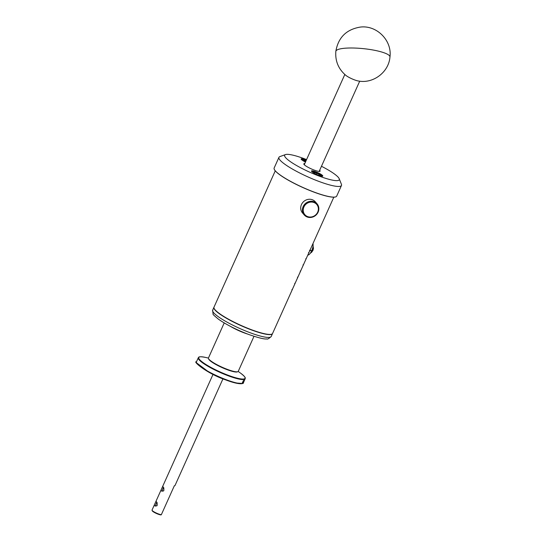 <?xml version="1.0" encoding="UTF-8"?>
<svg xmlns="http://www.w3.org/2000/svg" width="542" height="542" viewBox="0 0 542 542"><rect width="100%" height="100%" fill="white"/><g stroke="black" fill="none" stroke-linecap="round" stroke-linejoin="round"><path stroke-width="0.81" d="M307.802 255.086L308.29 254.984A6.443 2.202 -69.5 0 0 311.636 250.878L311.603 250.831A4.634 1.585 -69.5 0 0 311.691 250.716M389.962 56.951C388.844 72.133 373.194 84.003 358.255 80.975A8.164 1.416 -155.8 0 1 354.454 79.857A8.164 1.416 -155.8 0 1 345.932 75.433C338.479 69.125 335.112 61.111 335.83 51.382C338.235 37.473 346.399 29.376 360.342 27.08C376.765 24.966 392.212 40.569 389.962 56.951A27.208 5.542 5.9 0 0 386.595 53.807A27.208 5.542 -174.1 0 0 356.412 48.123A27.208 5.542 -174.1 0 0 335.83 51.382M291.874 290.512A32.107 5.576 -155.8 0 1 291.847 290.593A32.107 5.576 -155.8 0 1 291.718 290.797L291.792 290.641A32.107 5.576 24.2 0 0 291.914 290.437L292.538 289.055A32.107 5.576 -155.8 0 1 291.942 289.624L292.009 289.469A32.107 5.576 24.2 0 0 292.605 288.893L293.229 287.511A32.107 5.576 -155.8 0 1 293.107 287.714L293.175 287.558A32.107 5.576 24.2 0 0 293.297 287.355L293.92 285.973A32.107 5.576 -155.8 0 1 293.798 286.176L293.866 286.02A32.107 5.576 24.2 0 0 293.988 285.817L294.611 284.435A32.107 5.576 -155.8 0 1 294.489 284.638L294.557 284.482A32.107 5.576 24.2 0 0 294.685 284.279L295.302 282.897A32.107 5.576 -155.8 0 1 294.706 283.466L294.78 283.31A32.107 5.576 24.2 0 0 295.376 282.734L295.993 281.352A32.107 5.576 -155.8 0 1 295.871 281.555L295.946 281.4A32.107 5.576 24.2 0 0 296.067 281.196L296.691 279.814A32.107 5.576 -155.8 0 1 296.562 280.018L296.637 279.862A32.107 5.576 24.2 0 0 296.759 279.658L297.382 278.276A32.107 5.576 -155.8 0 1 297.253 278.48L297.328 278.324A32.107 5.576 24.2 0 0 297.45 278.121L298.073 276.738A32.107 5.576 -155.8 0 1 297.477 277.308L297.544 277.152A32.107 5.576 24.2 0 0 298.141 276.576L298.764 275.194A32.107 5.576 -155.8 0 1 298.642 275.397L298.71 275.241A32.107 5.576 24.2 0 0 298.832 275.038L299.455 273.656A32.107 5.576 -155.8 0 1 299.333 273.859L299.401 273.703A32.107 5.576 24.2 0 0 299.523 273.5L300.146 272.118A32.107 5.576 -155.8 0 1 300.024 272.321L300.092 272.165A32.107 5.576 24.2 0 0 300.221 271.962L300.837 270.58A32.107 5.576 -155.8 0 1 300.241 271.156L300.315 270.993A32.107 5.576 24.2 0 0 300.912 270.417L301.528 269.035A32.107 5.576 -155.8 0 1 301.406 269.238L301.481 269.083A32.107 5.576 24.2 0 0 301.603 268.879L302.226 267.497A32.107 5.576 -155.8 0 1 302.097 267.701L302.172 267.545A32.107 5.576 24.2 0 0 302.294 267.341L302.917 265.959A32.107 5.576 -155.8 0 1 302.788 266.163L302.863 266.007A32.107 5.576 24.2 0 0 302.985 265.804L303.608 264.421A32.107 5.576 -155.8 0 1 303.012 264.997L303.08 264.835A32.107 5.576 24.2 0 0 303.676 264.259L304.299 262.877A32.107 5.576 -155.8 0 1 304.177 263.08L304.245 262.924A32.107 5.576 24.2 0 0 304.367 262.721L304.99 261.339A32.107 5.576 -155.8 0 1 304.868 261.542L304.936 261.386A32.107 5.576 24.2 0 0 305.058 261.183L305.681 259.801A32.107 5.576 -155.8 0 1 305.559 260.004L305.627 259.848A32.107 5.576 24.2 0 0 305.756 259.645L306.372 258.263A32.107 5.576 -155.8 0 1 305.776 258.839L305.851 258.676A32.107 5.576 24.2 0 0 306.447 258.1L307.063 256.718A32.107 5.576 -155.8 0 1 306.941 256.922L307.016 256.766A32.107 5.576 24.2 0 0 307.138 256.562L307.761 255.18A32.107 5.576 -155.8 0 1 307.632 255.384L307.707 255.228A32.107 5.576 24.2 0 0 307.829 255.025L308.452 253.642A32.107 5.576 -155.8 0 1 308.33 253.846L308.398 253.69A32.107 5.576 24.2 0 0 308.52 253.487L309.143 252.105A32.107 5.576 -155.8 0 1 308.547 252.68L308.615 252.518A32.107 5.576 24.2 0 0 309.211 251.942L333.825 197.173M275.255 170.852L213.995 307.158A32.107 5.576 24.2 0 0 214.056 308.262A32.107 5.576 24.2 0 0 251.298 329.658A32.107 5.576 24.2 0 0 271.705 334.17A32.107 5.576 24.2 0 0 272.572 333.479L291.847 290.593M214.056 308.262L214.165 308.54A31.89 5.535 24.2 0 0 251.156 329.787A31.89 5.535 24.2 0 0 271.427 334.272L271.705 334.17M274.238 169.253A34.173 5.935 24.2 0 0 274.266 169.321A34.173 5.935 24.2 0 0 313.906 192.098A34.173 5.935 24.2 0 0 335.627 196.902A34.173 5.935 24.2 0 0 335.701 196.875M321.46 166.279A29.932 5.196 -155.8 0 1 339.211 178.738L341.419 184.28A34.282 5.955 -155.8 0 1 341.48 185.459L336.69 196.116A34.282 5.955 -155.8 0 1 335.769 196.854A34.282 5.955 -155.8 0 1 313.981 192.031A34.282 5.955 -155.8 0 1 274.211 169.185A34.282 5.955 -155.8 0 1 274.15 168.006L278.94 157.349A34.282 5.955 -155.8 0 1 279.855 156.611L285.471 154.578A29.932 5.196 -155.8 0 1 304.496 158.792A29.932 5.196 -155.8 0 1 306.569 159.585M341.48 185.459A34.282 5.955 -155.8 0 1 318.771 181.374A34.282 5.955 -155.8 0 1 278.94 157.349M304.191 214.903L302.483 212.911A8.489 7.839 -40.7 0 1 301.454 204.585A8.489 7.839 -40.7 0 1 312.355 199.754A8.489 7.839 -40.7 0 1 315.369 201.854L317.07 203.839A8.489 7.839 -40.7 0 1 318.107 212.166A8.489 7.839 -40.7 0 1 307.206 216.996A8.489 7.839 -40.7 0 1 304.191 214.903A8.489 7.839 -40.7 0 1 303.161 206.57A8.489 7.839 -40.7 0 1 314.062 201.746A8.489 7.839 -40.7 0 1 317.07 203.839M213.961 307.26A32.107 5.576 24.2 0 0 213.907 307.355A32.107 5.576 24.2 0 0 251.21 329.848A32.107 5.576 24.2 0 0 272.484 333.676A32.107 5.576 24.2 0 0 272.518 333.574M339.211 178.738A29.932 5.196 -155.8 0 1 319.441 176.197A29.932 5.196 -155.8 0 1 292.809 163.257A29.932 5.196 -155.8 0 1 285.471 154.578M313.96 202.518A7.839 7.236 -40.7 0 1 317.693 212.139A7.839 7.236 -40.7 0 1 307.632 216.597A7.839 7.236 -40.7 0 1 303.899 206.976A7.839 7.236 -40.7 0 1 313.96 202.518M318.676 175.31A6.206 1.077 -155.8 0 1 311.481 171.177A6.206 1.077 -155.8 0 1 315.579 171.706A6.206 1.077 -155.8 0 1 321.101 174.388A6.206 1.077 -155.8 0 1 322.619 176.184A6.206 1.077 -155.8 0 1 318.676 175.31M311.562 171.326A5.989 1.037 -155.8 0 1 311.582 171.252A5.989 1.037 -155.8 0 1 315.546 171.963A5.989 1.037 -155.8 0 1 322.504 176.157A5.989 1.037 -155.8 0 1 322.456 176.225M319.672 170.269A8.923 1.551 -155.8 0 1 319.868 171.347A8.923 1.551 -155.8 0 1 314.197 170.086A8.923 1.551 -155.8 0 1 303.838 164.145A8.923 1.551 -155.8 0 1 304.78 163.576M305.898 161.089L303.473 160.391A3.537 0.617 -155.8 0 0 303.391 160.581A3.537 0.617 -155.8 0 0 304.353 161.414A3.537 0.617 -155.8 0 0 305.464 162.044A6.206 1.077 -155.8 0 1 301.156 159.152A6.206 1.077 -155.8 0 1 305.254 159.68A6.206 1.077 -155.8 0 1 306.338 160.107M301.237 159.301A5.989 1.037 -155.8 0 1 301.257 159.226A5.989 1.037 -155.8 0 1 305.221 159.937A5.989 1.037 -155.8 0 1 306.237 160.337M224.212 322.93L208.46 357.971A16.328 2.832 24.2 0 0 208.494 358.533A16.328 2.832 24.2 0 0 227.43 369.414A16.328 2.832 24.2 0 0 237.809 371.71A16.328 2.832 24.2 0 0 238.243 371.358L253.995 336.311M208.494 358.533L208.711 359.089A15.887 2.757 24.2 0 0 227.145 369.678A15.887 2.757 24.2 0 0 237.247 371.914L237.809 371.71M312.097 171.875A5.291 0.921 -155.8 0 1 312.253 171.658A5.291 0.921 -155.8 0 1 315.613 172.397A5.291 0.921 -155.8 0 1 321.752 175.926A5.291 0.921 -155.8 0 1 321.691 176.184M301.772 159.849A5.291 0.921 -155.8 0 1 301.928 159.633A5.291 0.921 -155.8 0 1 305.288 160.371A5.291 0.921 -155.8 0 1 306.081 160.683M319.421 175.445L319.712 174.795A3.537 0.617 -155.8 0 1 320.065 175.459A3.537 0.617 -155.8 0 1 319.76 175.486A3.537 0.617 -155.8 0 1 317.815 174.964A3.537 0.617 -155.8 0 1 317.483 174.836M244.198 380.938L245.153 378.817A25.684 4.458 24.2 0 1 228.141 375.755A25.684 4.458 24.2 0 1 227.823 375.64A25.684 4.458 24.2 0 1 198.297 357.761L196.495 361.765A25.684 4.458 24.2 0 0 226.028 379.644A25.684 4.458 24.2 0 0 226.339 379.759A25.684 4.458 24.2 0 0 243.358 382.821L244.198 380.938M244.022 381.331A25.684 4.458 -155.8 0 1 243.954 381.446L244.069 381.195A25.684 4.458 24.2 0 0 244.137 381.08L244.008 381.324M243.636 382.124A25.684 4.458 -155.8 0 1 243.602 382.157L244.178 380.708A25.684 4.458 24.2 0 0 244.218 380.68L243.643 382.015L244.306 380.599A25.684 4.458 24.2 0 0 244.34 380.559L243.622 382.117M243.534 382.246L243.744 381.676M243.812 381.534L243.609 381.995M243.582 381.602L243.358 382.137M244.056 380.769L243.9 381.202M243.141 382.3L243.27 381.717M243.961 380.992L243.629 381.338M242.423 382.645A25.684 4.458 -155.8 0 1 242.342 382.652L243.548 380.47A25.684 4.458 24.2 0 0 243.615 380.457L242.857 382.557A25.684 4.458 -155.8 0 1 242.789 382.571L243.019 381.947A25.684 4.458 -155.8 0 1 242.775 381.988L242.369 382.611M154.023 505.652L156.021 501.208L157.105 502.678L157.194 505.307L156.814 505.869L154.023 505.652L152.038 510.076A5.44 0.942 24.2 0 0 152.045 510.266A5.44 0.942 24.2 0 0 158.359 513.891A5.44 0.942 24.2 0 0 161.34 514.697L174.341 485.754A5.44 0.942 24.2 0 0 174.971 485.605L222.958 378.824M152.045 510.266L152.268 510.821A5.007 0.867 24.2 0 0 158.074 514.155A5.007 0.867 24.2 0 0 161.001 514.9L161.34 514.697M156.997 505.652L155.269 506.106L156.719 502.231L157.2 503.017M163.677 490.788L161.943 491.242L163.399 487.366L163.88 488.159M163.874 490.442L163.494 491.011L160.703 490.795L162.702 486.35L163.786 487.82L163.874 490.442M242.863 381.71L242.918 381.737A25.684 4.458 24.2 0 0 243.114 381.697L243.216 381.073M242.884 381.873L243.263 381.101M303.513 160.764L303.473 160.391A3.537 0.617 -155.8 0 1 305.729 160.886L305.261 161.936M314.116 172.39L314.157 173.074A3.537 0.617 -155.8 0 1 313.716 172.607A3.537 0.617 -155.8 0 1 314.116 172.39A3.537 0.617 -155.8 0 1 316.894 173.244L314.116 172.39M316.392 174.355L316.894 173.244A3.537 0.617 -155.8 0 1 319.712 174.795L316.894 173.244M319.76 175.486L319.712 174.795M315.905 174.124A3.537 0.617 -155.8 0 1 314.157 173.074M312.72 247.802A5.576 4.641 -123.2 0 1 312.768 248.046A5.576 4.641 56.8 0 1 310.959 252.782L312.93 250.479L313.472 248.473L313.059 245.98M309.875 250.479L311.657 250.709M309.624 250.262L311.704 250.716A6.443 2.202 -69.5 0 0 312.937 243.649M311.636 250.878L309.55 250.418M291.962 289.577A32.066 5.569 24.2 0 0 292.423 289.171M294.733 283.419A32.066 5.569 24.2 0 0 295.194 283.012M297.497 277.26A32.066 5.569 24.2 0 0 297.958 276.854M300.268 271.102A32.066 5.569 24.2 0 0 300.729 270.695M303.032 264.943A32.066 5.569 24.2 0 0 303.493 264.537M305.803 258.785A32.066 5.569 24.2 0 0 306.264 258.378M308.567 252.626A32.066 5.569 24.2 0 0 309.028 252.22M271.217 336.494C268.805 338.689 267.308 339.495 266.718 338.899C264.584 339.387 258.473 337.869 248.378 334.353C236.366 329.732 226.434 324.712 218.575 319.285C214.436 315.898 212.606 314.164 213.081 314.082L212.647 310.166A32.107 5.576 24.2 0 0 249.95 332.666A32.107 5.576 24.2 0 0 271.217 336.494L272.484 333.676M230.411 326.352A16.328 2.832 24.2 0 0 243.9 332.768A16.328 2.832 24.2 0 0 247.315 333.953M208.426 358.079L205.662 357.442A25.366 4.404 24.2 0 0 199.571 359.556A25.366 4.404 24.2 0 0 227.918 375.172A25.366 4.404 24.2 0 0 244.218 376.27A25.366 4.404 24.2 0 0 240.499 373.099C247.315 378.309 244.76 378.336 245.153 378.817M196.678 362.937L209.341 372.449L225.75 379.908M225.797 379.928L235.079 382.909L242.355 383.465M310.959 252.782L310.39 253.114M205.662 357.442C197.247 355.803 198.921 357.734 198.297 357.761M243.358 382.821C244.191 382.605 242.775 386.405 225.77 379.922C206.969 373.601 192.2 360.918 196.495 361.765M319.157 171.414L359.705 81.185M213.026 374.366L162.702 486.35M160.703 490.795L156.021 501.208M238.189 371.453L240.499 373.099M304.265 164.721L344.814 74.498M212.647 310.166L213.907 307.355"/></g></svg>
